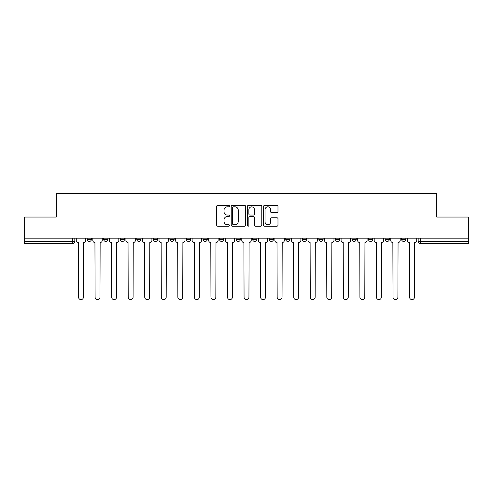 <?xml version="1.0" encoding="UTF-8"?>
<svg xmlns="http://www.w3.org/2000/svg" width="493" height="493" viewBox="0 0 493 493"><rect width="100%" height="100%" fill="white"/><g stroke="black" fill="none" stroke-linecap="round" stroke-linejoin="round"><path stroke-width="0.74" d="M229.522 206.099A0.727 0.727 0 0 0 228.795 205.371L217.733 205.371A1.041 1.041 0 0 0 216.692 206.413L216.692 225.159A1.041 1.041 0 0 0 217.733 226.201L228.795 226.201A0.727 0.727 0 0 0 229.522 225.467A0.727 0.727 0 0 0 228.795 224.74L227.365 224.74A3.334 3.334 0 0 1 224.032 221.406L224.032 219.847A3.334 3.334 0 0 1 227.365 216.513L228.795 216.513A0.727 0.727 0 0 0 229.522 215.786A0.727 0.727 0 0 0 228.795 215.053L227.365 215.053A3.334 3.334 0 0 1 224.032 211.725L224.032 210.16A3.334 3.334 0 0 1 227.365 206.826L228.795 206.826A0.727 0.727 0 0 0 229.522 206.099M269.203 238.168L269.203 239.339L273.449 239.339A2.12 2.12 0 0 1 271.329 241.459A2.12 2.12 0 0 1 269.203 239.339L269.203 238.168M219.551 238.168L219.551 239.339L223.797 239.339A2.12 2.12 0 0 1 221.671 241.459A2.12 2.12 0 0 1 219.551 239.339L219.551 238.168M186.446 238.168L186.446 239.339L190.692 239.339A2.12 2.12 0 0 1 188.572 241.459A2.12 2.12 0 0 1 186.446 239.339L186.446 238.168M169.9 238.168L169.9 239.339L174.14 239.339A2.12 2.12 0 0 1 172.02 241.459A2.12 2.12 0 0 1 169.9 239.339L169.9 238.168M136.795 238.168L136.795 239.339L141.041 239.339A2.12 2.12 0 0 1 138.915 241.459A2.12 2.12 0 0 1 136.795 239.339L136.795 238.168M276.937 212.711A1.041 1.041 0 0 0 277.978 211.67L277.978 206.413A1.041 1.041 0 0 0 276.937 205.371L264.649 205.371A1.041 1.041 0 0 0 263.607 206.413L263.607 225.159A1.041 1.041 0 0 0 264.649 226.201L276.937 226.201A1.041 1.041 0 0 0 277.978 225.159L277.978 218.806A1.041 1.041 0 0 0 276.937 217.764L271.674 217.764A1.041 1.041 0 0 0 270.632 218.806L270.632 221.955A2.785 2.785 0 0 1 267.847 224.74A2.785 2.785 0 0 1 265.061 221.955L265.061 209.611A2.785 2.785 0 0 1 267.847 206.826A2.785 2.785 0 0 1 270.632 209.611L270.632 211.67A1.041 1.041 0 0 0 271.674 212.711L276.937 212.711M24.65 238.168L24.65 217.056L56.27 217.056L56.27 193.398L436.73 193.398L436.73 217.056L468.35 217.056L468.35 238.168L24.65 238.168L24.65 241.459L74.831 241.459L74.831 238.168L74.831 241.459A2.12 2.12 0 0 1 72.711 243.585L24.65 243.585L24.65 241.459M245.588 206.413A1.041 1.041 0 0 0 244.546 205.371L232.258 205.371A1.041 1.041 0 0 0 231.217 206.413L231.217 225.159A1.041 1.041 0 0 0 232.258 226.201L244.546 226.201A1.041 1.041 0 0 0 245.588 225.159L245.588 206.413M248.454 205.371L260.742 205.371A1.041 1.041 0 0 1 261.783 206.413L261.783 225.159A1.041 1.041 0 0 1 260.742 226.201L255.485 226.201A1.041 1.041 0 0 1 254.443 225.159L254.443 217.555A1.041 1.041 0 0 0 253.402 216.513L249.908 216.513A1.041 1.041 0 0 0 248.866 217.555L248.866 225.467A0.727 0.727 0 0 1 248.139 226.201A0.727 0.727 0 0 1 247.412 225.467L247.412 206.413A1.041 1.041 0 0 1 248.454 205.371M418.169 238.168L418.169 241.459L468.35 241.459L468.35 243.585L420.289 243.585A2.12 2.12 0 0 1 418.169 241.459L418.169 238.168M468.35 238.168L468.35 241.459M401.616 238.168L401.616 239.339L405.856 239.339L405.856 238.168L405.856 239.339A2.12 2.12 0 0 1 403.736 241.459A2.12 2.12 0 0 1 401.616 239.339A2.12 2.12 0 0 0 403.736 241.459M389.31 239.339L389.31 238.168L389.31 239.339A2.12 2.12 0 0 1 387.184 241.459A2.12 2.12 0 0 1 385.064 239.339L389.31 239.339A2.12 2.12 0 0 1 387.184 241.459M385.064 238.168L385.064 239.339M372.757 238.168L372.757 239.339A2.12 2.12 0 0 1 370.631 241.459A2.12 2.12 0 0 1 368.511 239.339L372.757 239.339A2.12 2.12 0 0 1 370.631 241.459M368.511 238.168L368.511 239.339M356.205 238.168L356.205 239.339A2.12 2.12 0 0 1 354.085 241.459A2.12 2.12 0 0 1 351.959 239.339L356.205 239.339M351.959 238.168L351.959 239.339M339.652 238.168L339.652 239.339A2.12 2.12 0 0 1 337.532 241.459A2.12 2.12 0 0 1 335.413 239.339L339.652 239.339M335.413 238.168L335.413 239.339M323.1 238.168L323.1 239.339A2.12 2.12 0 0 1 320.98 241.459A2.12 2.12 0 0 1 318.86 239.339L323.1 239.339M318.86 238.168L318.86 239.339M306.554 238.168L306.554 239.339A2.12 2.12 0 0 1 304.428 241.459A2.12 2.12 0 0 1 302.308 239.339A2.12 2.12 0 0 0 304.428 241.459M302.308 238.168L302.308 239.339L306.554 239.339M290.001 238.168L290.001 239.339A2.12 2.12 0 0 1 287.875 241.459A2.12 2.12 0 0 1 285.755 239.339A2.12 2.12 0 0 0 287.875 241.459M285.755 238.168L285.755 239.339L290.001 239.339M273.449 238.168L273.449 239.339A2.12 2.12 0 0 1 271.329 241.459M256.896 238.168L256.896 239.339A2.12 2.12 0 0 1 254.776 241.459A2.12 2.12 0 0 1 252.656 239.339L256.896 239.339M252.656 238.168L252.656 239.339M240.344 238.168L240.344 239.339A2.12 2.12 0 0 1 238.224 241.459A2.12 2.12 0 0 1 236.104 239.339L240.344 239.339L240.344 238.168M236.104 238.168L236.104 239.339M223.797 238.168L223.797 239.339M207.245 238.168L207.245 239.339A2.12 2.12 0 0 1 205.125 241.459A2.12 2.12 0 0 1 202.999 239.339L207.245 239.339L207.245 238.168M202.999 238.168L202.999 239.339M190.692 238.168L190.692 239.339L190.692 238.168M174.14 239.339L174.14 238.168L174.14 239.339A2.12 2.12 0 0 1 172.02 241.459M157.587 238.168L157.587 239.339A2.12 2.12 0 0 1 155.468 241.459A2.12 2.12 0 0 1 153.348 239.339A2.12 2.12 0 0 0 155.468 241.459A2.12 2.12 0 0 0 157.587 239.339L157.587 238.168M153.348 238.168L153.348 239.339L157.587 239.339M141.041 238.168L141.041 239.339M124.489 238.168L124.489 239.339A2.12 2.12 0 0 1 122.369 241.459A2.12 2.12 0 0 1 120.243 239.339A2.12 2.12 0 0 0 122.369 241.459A2.12 2.12 0 0 0 124.489 239.339L120.243 239.339L120.243 238.168M103.69 238.168L103.69 239.339L107.936 239.339L107.936 238.168L107.936 239.339A2.12 2.12 0 0 1 105.816 241.459A2.12 2.12 0 0 1 103.69 239.339A2.12 2.12 0 0 0 105.816 241.459M87.144 238.168L87.144 239.339L91.384 239.339L91.384 238.168L91.384 239.339A2.12 2.12 0 0 1 89.264 241.459A2.12 2.12 0 0 1 87.144 239.339A2.12 2.12 0 0 0 89.264 241.459M233.405 206.826A0.727 0.727 0 0 0 232.678 207.559L232.678 224.013A0.727 0.727 0 0 0 233.405 224.74L234.914 224.74A3.334 3.334 0 0 0 238.248 221.406L238.248 210.16A3.334 3.334 0 0 0 234.914 206.826L233.405 206.826M254.443 209.667A2.785 2.785 0 0 0 251.658 206.881A2.785 2.785 0 0 0 248.866 209.667L248.866 214.011A1.041 1.041 0 0 0 249.908 215.053L253.402 215.053A1.041 1.041 0 0 0 254.443 214.011L254.443 209.667M76.267 240.399L76.267 238.168L76.267 240.399A2.12 2.12 48.4 0 0 78.387 242.519L78.547 297.162A2.44 2.44 48.4 0 0 80.988 299.602A2.44 2.44 48.4 0 0 83.428 297.162L83.588 242.519A2.12 2.12 48.4 0 0 85.708 240.399L85.708 238.168M78.387 242.519L78.547 297.162M83.428 297.162L83.588 242.519M92.82 240.399L92.82 238.168L92.82 240.399A2.12 2.12 48.4 0 0 94.939 242.519L95.1 297.162A2.44 2.44 48.4 0 0 97.54 299.602A2.44 2.44 48.4 0 0 99.98 297.162L100.141 242.519A2.12 2.12 48.4 0 0 102.261 240.399L102.261 238.168M109.366 240.399L109.366 238.168L109.366 240.399A2.12 2.12 48.4 0 0 111.492 242.519L111.652 297.162A2.44 2.44 48.4 0 0 114.093 299.602A2.44 2.44 48.4 0 0 116.533 297.162L116.687 242.519A2.12 2.12 48.4 0 0 118.813 240.399L118.813 238.168M94.939 242.519L95.1 297.162M99.98 297.162L100.141 242.519M111.492 242.519L111.652 297.162M116.533 297.162L116.687 242.519M125.918 240.399L125.918 238.168L125.918 240.399A2.12 2.12 48.4 0 0 128.044 242.519L128.198 297.162A2.44 2.44 48.4 0 0 130.639 299.602A2.44 2.44 48.4 0 0 133.079 297.162L133.239 242.519A2.12 2.12 48.4 0 0 135.365 240.399L135.365 238.168M142.471 240.399L142.471 238.168L142.471 240.399A2.12 2.12 48.4 0 0 144.591 242.519L144.751 297.162A2.44 2.44 48.4 0 0 147.191 299.602A2.44 2.44 48.4 0 0 149.632 297.162L149.792 242.519A2.12 2.12 48.4 0 0 151.912 240.399L151.912 238.168M159.023 240.399L159.023 238.168L159.023 240.399A2.12 2.12 48.4 0 0 161.143 242.519L161.303 297.162A2.44 2.44 48.4 0 0 163.744 299.602A2.44 2.44 48.4 0 0 166.184 297.162L166.344 242.519A2.12 2.12 48.4 0 0 168.464 240.399L168.464 238.168M128.044 242.519L128.198 297.162M133.079 297.162L133.239 242.519M144.591 242.519L144.751 297.162M149.632 297.162L149.792 242.519M161.143 242.519L161.303 297.162M166.184 297.162L166.344 242.519M175.576 240.399L175.576 238.168L175.576 240.399A2.12 2.12 48.4 0 0 177.696 242.519L177.856 297.162A2.44 2.44 48.4 0 0 180.296 299.602A2.44 2.44 48.4 0 0 182.737 297.162L182.897 242.519A2.12 2.12 48.4 0 0 185.017 240.399L185.017 238.168M177.696 242.519L177.856 297.162M182.737 297.162L182.897 242.519M192.122 240.399L192.122 238.168L192.122 240.399A2.12 2.12 48.4 0 0 194.248 242.519L194.408 297.162A2.44 2.44 48.4 0 0 196.849 299.602A2.44 2.44 48.4 0 0 199.289 297.162L199.443 242.519A2.12 2.12 48.4 0 0 201.569 240.399L201.569 238.168M194.248 242.519L194.408 297.162M199.289 297.162L199.443 242.519M208.675 240.399L208.675 238.168L208.675 240.399A2.12 2.12 48.4 0 0 210.801 242.519L210.955 297.162A2.44 2.44 48.4 0 0 213.395 299.602A2.44 2.44 48.4 0 0 215.835 297.162L215.996 242.519A2.12 2.12 48.4 0 0 218.122 240.399L218.122 238.168M210.801 242.519L210.955 297.162M215.835 297.162L215.996 242.519M225.227 240.399L225.227 238.168L225.227 240.399A2.12 2.12 48.4 0 0 227.347 242.519L227.507 297.162A2.44 2.44 48.4 0 0 229.948 299.602A2.44 2.44 48.4 0 0 232.388 297.162L232.548 242.519A2.12 2.12 48.4 0 0 234.668 240.399L234.668 238.168M227.347 242.519L227.507 297.162M232.388 297.162L232.548 242.519M241.78 240.399L241.78 238.168L241.78 240.399A2.12 2.12 48.4 0 0 243.899 242.519L244.06 297.162A2.44 2.44 48.4 0 0 246.5 299.602A2.44 2.44 48.4 0 0 248.94 297.162L249.101 242.519A2.12 2.12 48.4 0 0 251.22 240.399L251.22 238.168M243.899 242.519L244.06 297.162M248.94 297.162L249.101 242.519M258.332 240.399L258.332 238.168L258.332 240.399A2.12 2.12 48.4 0 0 260.452 242.519L260.612 297.162A2.44 2.44 48.4 0 0 263.052 299.602A2.44 2.44 48.4 0 0 265.493 297.162L265.653 242.519A2.12 2.12 48.4 0 0 267.773 240.399L267.773 238.168M260.452 242.519L260.612 297.162M265.493 297.162L265.653 242.519M274.878 240.399L274.878 238.168L274.878 240.399A2.12 2.12 48.4 0 0 277.004 242.519L277.165 297.162A2.44 2.44 48.4 0 0 279.605 299.602A2.44 2.44 48.4 0 0 282.045 297.162L282.199 242.519A2.12 2.12 48.4 0 0 284.325 240.399L284.325 238.168M277.004 242.519L277.165 297.162M282.045 297.162L282.199 242.519M291.431 240.399L291.431 238.168L291.431 240.399A2.12 2.12 48.4 0 0 293.557 242.519L293.711 297.162A2.44 2.44 48.4 0 0 296.151 299.602A2.44 2.44 48.4 0 0 298.592 297.162L298.752 242.519A2.12 2.12 48.4 0 0 300.878 240.399L300.878 238.168M293.557 242.519L293.711 297.162M298.592 297.162L298.752 242.519M307.983 240.399L307.983 238.168L307.983 240.399A2.12 2.12 48.4 0 0 310.103 242.519L310.263 297.162A2.44 2.44 48.4 0 0 312.704 299.602A2.44 2.44 48.4 0 0 315.144 297.162L315.304 242.519A2.12 2.12 48.4 0 0 317.424 240.399L317.424 238.168M310.103 242.519L310.263 297.162M315.144 297.162L315.304 242.519M324.536 240.399L324.536 238.168L324.536 240.399A2.12 2.12 48.4 0 0 326.656 242.519L326.816 297.162A2.44 2.44 48.4 0 0 329.256 299.602A2.44 2.44 48.4 0 0 331.697 297.162L331.857 242.519A2.12 2.12 48.4 0 0 333.977 240.399L333.977 238.168M326.656 242.519L326.816 297.162M331.697 297.162L331.857 242.519M341.088 240.399L341.088 238.168L341.088 240.399A2.12 2.12 48.4 0 0 343.208 242.519L343.368 297.162A2.44 2.44 48.4 0 0 345.809 299.602A2.44 2.44 48.4 0 0 348.249 297.162L348.409 242.519A2.12 2.12 48.4 0 0 350.529 240.399L350.529 238.168M343.208 242.519L343.368 297.162M348.249 297.162L348.409 242.519M357.635 240.399L357.635 238.168L357.635 240.399A2.12 2.12 48.4 0 0 359.761 242.519L359.921 297.162A2.44 2.44 48.4 0 0 362.361 299.602A2.44 2.44 48.4 0 0 364.802 297.162L364.956 242.519A2.12 2.12 48.4 0 0 367.082 240.399L367.082 238.168M359.761 242.519L359.921 297.162M364.802 297.162L364.956 242.519M374.187 240.399L374.187 238.168L374.187 240.399A2.12 2.12 48.4 0 0 376.313 242.519L376.467 297.162A2.44 2.44 48.4 0 0 378.907 299.602A2.44 2.44 48.4 0 0 381.348 297.162L381.508 242.519A2.12 2.12 48.4 0 0 383.634 240.399L383.634 238.168M376.313 242.519L376.467 297.162M381.348 297.162L381.508 242.519M390.739 240.399L390.739 238.168L390.739 240.399A2.12 2.12 48.4 0 0 392.859 242.519L393.02 297.162A2.44 2.44 48.4 0 0 395.46 299.602A2.44 2.44 48.4 0 0 397.9 297.162L398.061 242.519A2.12 2.12 48.4 0 0 400.18 240.399L400.18 238.168M392.859 242.519L393.02 297.162M397.9 297.162L398.061 242.519M407.292 240.399L407.292 238.168L407.292 240.399A2.12 2.12 48.4 0 0 409.412 242.519L409.572 297.162A2.44 2.44 48.4 0 0 412.012 299.602A2.44 2.44 48.4 0 0 414.453 297.162L414.613 242.519A2.12 2.12 48.4 0 0 416.733 240.399L416.733 238.168M409.412 242.519L409.572 297.162M414.453 297.162L414.613 242.519M72.711 238.168L72.711 243.585M420.289 238.168L420.289 243.585"/></g></svg>
